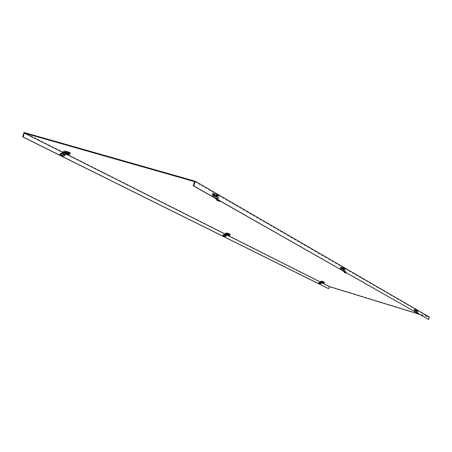 <?xml version="1.0" encoding="UTF-8"?>
<svg xmlns="http://www.w3.org/2000/svg" width="452" height="452" viewBox="0 0 452 452"><rect width="100%" height="100%" fill="white"/><g stroke="black" fill="none" stroke-linecap="round" stroke-linejoin="round"><path stroke-width="0.34" stroke-dasharray="2.26 1.69" d="M321.739 281.969L322.886 282.319M321.604 281.675L323.869 282.393L321.604 281.675M226.915 234.017L227.938 234.328M226.718 233.678L229.526 234.554L226.718 233.678M414.591 310.524L416.981 311.27L414.591 310.524M417.043 310.953L414.659 310.208L417.043 310.953M340.972 268.375L343.955 269.296L341.04 268.42L343.87 269.302L340.977 268.375L341.13 267.906L344.023 268.833L341.13 267.906M344.012 268.883L341.028 267.957L344.012 268.883M212.994 195.106L216.977 196.321L212.994 195.106M216.988 195.699L213.005 194.484L216.988 195.699M65.76 152.477L66.145 152.59M65.421 152.081L69.122 153.234L65.421 152.081M328.514 288.642L329.288 286.269L429.4 317.055M329.288 286.269L24.109 132.487M62.732 152.414L68.02 155.076M224.915 234.017L228.695 235.921M320.259 281.991L321.412 282.573M321.541 282.636L323.203 283.472M194.597 181.647L429.027 317.253L419.185 314.225M418.925 314.146L417.303 313.648M428.338 319.428L429.027 317.253M214.045 193.637L216.87 194.462L214.045 193.637M213.768 194.479L216.587 195.304L213.768 194.479M218.22 195.948C215.118 194.592 212.954 193.931 211.739 193.964L211.999 194.157C215.101 195.507 217.259 196.162 218.474 196.134L218.22 195.948M217.005 194.49L213.756 193.496L217.005 194.49M213.287 194.524L217.079 195.682L213.287 194.524M216.711 196.213L212.926 195.055L216.711 196.213M215.248 197.462L212.762 196.744L215.949 197.863L215.248 197.462L215.79 195.846L213.299 195.128L215.79 195.846M215.949 197.863L216.485 196.247M213.463 197.145L213.999 195.53M212.762 196.744L213.299 195.128M220.214 200.564L219.712 201.055L217.711 198.75L218.096 197.614L211.948 195.473L212.502 194.733L217.067 196.044L216.271 198.468L217.192 197.818L220.26 200.959L218.463 198.541L218.937 197.123L214.389 195.812L212.502 194.733M214.163 196.484L214.389 195.812M212.276 195.405L216.22 196.541L218.096 197.614M216.344 198.225L215.717 198.044L216.22 196.541M213.745 196.208L216.355 196.959L212.982 195.767L213.745 196.208L213.971 195.535L213.203 195.094L216.581 196.287L213.971 195.535M218.937 197.123L217.067 196.044M212.982 195.767L213.203 195.094M216.355 196.959L216.581 196.287M215.593 196.518L215.819 195.846M219.712 201.055L219.836 201.377M216.265 198.857L216.903 199.219M215.717 198.044L215.644 198.507M218.463 198.541L217.192 197.818M215.621 198.694L216.508 198.066L219.147 201.112M217.711 198.75L216.508 198.066M66.246 151.16L68.8 151.912L66.246 151.16M65.969 151.957L68.529 152.708L65.969 151.957M69.97 153.284C66.839 151.962 64.834 151.335 63.947 151.409L64.382 151.674C67.506 152.991 69.512 153.618 70.393 153.55L69.97 153.284M68.902 151.928L65.885 150.985L68.902 151.928M65.54 152.008L69.06 153.104L65.54 152.008M68.602 153.556L65.077 152.454L68.602 153.556M66.286 152.979L68.518 153.623L65.41 152.539L66.286 152.979L65.76 154.505M68.303 154.251L68.518 153.623M67.433 153.81L67.647 153.183L68.602 153.657L65.303 152.499L67.653 153.172L67.433 153.81M65.195 153.166L65.41 152.539M69.201 154.674L69.422 154.042L65.337 152.866L64.546 155.132L64.127 153.833L60.817 154.827L59.941 154.364M68.252 154.403L65.122 153.381M65.438 154.347L65.676 153.657M65.19 155.07L64.63 154.912M65.19 153.188L68.297 154.268M62.986 151.68L65.337 152.866M68.382 154.29L68.602 153.657M65.082 153.132L65.303 152.499M66.037 153.618L66.258 152.979M60.715 155.409L60.624 154.776M60.935 155.454L60.817 154.827M62.472 156.211L62.562 155.748L61.026 154.991M64.263 155.669L64.353 155.205L62.562 155.748M62.523 153.025L64.127 153.833M227.339 233.006L229.333 233.605L227.339 233.006L227.124 233.582L229.136 234.198L227.124 233.582M230.283 234.667L225.723 233.238L230.283 234.667M229.424 233.627L227.141 232.916L229.424 233.627M226.808 233.627L229.475 234.458L226.808 233.627M229.226 234.842L226.554 234.006L229.226 234.842M227.305 234.317L229.057 234.842L226.825 234.074L227.305 234.317L226.927 235.452M226.667 234.554L228.898 235.322L229.057 234.842M228.593 234.599L226.751 234.046L228.593 234.599L228.435 235.074L228.582 234.605M226.667 234.543L226.825 234.074M322.101 281.144L323.734 281.647L322.101 281.144L321.943 281.613L323.575 282.121L321.948 281.619M324.53 282.511L320.841 281.353L324.53 282.511M323.813 281.669L321.965 281.087L323.813 281.669M321.677 281.636L323.83 282.314L321.677 281.636M323.666 282.641L321.508 281.963L323.666 282.641M322.044 282.172L323.479 282.613L321.739 282.02L322.044 282.172L321.751 283.076M321.615 282.404L323.355 282.992L323.479 282.613M323.197 282.466L321.688 282.003L323.197 282.466L323.078 282.839L323.18 282.46M321.621 282.393L321.739 282.02M229.441 235.56L229.593 235.085L226.39 234.125L225.819 235.814L225.644 234.916L222.627 235.385M228.876 235.39L226.616 234.701M226.497 235.238L226.667 234.729M226.316 235.78L225.881 235.645M225.096 233.475L226.39 234.125M228.961 235.339L229.119 234.865M226.593 234.52L226.751 234.046M227.119 234.786L227.277 234.311M223.051 236.051L222.966 235.577M223.203 236.08L223.085 235.599M224.265 236.599L224.288 236.238L223.22 235.712M225.65 236.232L225.672 235.865L224.288 236.238M224.763 234.475L225.644 234.916M323.728 283.155L323.847 282.777L321.214 281.969L320.773 283.319L320.7 282.636L318.327 283.031M323.344 283.037L321.587 282.494M321.18 283.291L320.818 283.184M320.4 281.556L321.214 281.969M323.406 283.008L323.53 282.63M321.564 282.376L321.688 282.003M321.892 282.545L322.016 282.167M318.603 283.523L318.53 283.138M318.722 283.54L318.615 283.155M319.53 283.935L318.716 283.24M320.654 283.658L320.654 283.353L319.524 283.636M320.14 282.359L320.7 282.636M346.317 272.398L345.938 272.754L344.39 271.025L344.661 270.189L340.277 268.691L340.814 268.217L344.3 269.262L343.729 271.042L344.277 270.494L346.481 272.776L344.955 270.878L345.294 269.838L340.814 268.217M341.661 269.285L341.819 268.793M340.655 268.714L344.661 270.189M343.78 270.861L343.305 270.714L343.661 269.618M341.475 269.149L343.463 269.748L341.062 268.917L341.475 269.149L341.633 268.657L341.226 268.42L343.622 269.256L341.633 268.657M345.294 269.838L344.3 269.262M341.062 268.917L341.226 268.42M343.463 269.748L343.622 269.256M343.057 269.516L343.215 269.019M345.938 272.754L346.125 273.11M343.718 271.319L344.221 271.607M343.305 270.714L343.243 271.047M344.955 270.878L344.277 270.494M343.215 271.183L343.746 270.658L345.797 272.946M344.39 271.025L343.746 270.658M418.829 313.711L418.529 313.993L417.269 312.603L417.484 311.942L414.066 310.79L414.563 310.451L417.371 311.315L416.925 312.716L417.303 312.253L419.027 314.05L417.727 312.496L417.987 311.671L414.563 310.451M415.06 311.202L415.185 310.812M414.439 310.84L417.484 311.942M416.97 312.575L416.586 312.456L416.863 311.586M414.964 311.123L416.569 311.614L414.71 310.976L414.964 311.123L414.834 310.586L416.693 311.225L415.089 310.733M417.987 311.671L417.371 311.315M414.71 310.976L414.834 310.586M416.569 311.614L416.693 311.225M416.32 311.468L416.445 311.078M418.529 313.993L418.738 314.321M416.913 312.937L417.326 313.168M417.727 312.496L417.303 312.253M416.507 312.818L416.874 312.377L418.541 314.208M417.269 312.603L416.874 312.377M341.752 267.307L343.893 267.957L341.752 267.307L341.537 267.917L343.695 268.573L341.548 267.923M344.949 269.081L340.102 267.578L344.949 269.081M344.006 267.985L341.576 267.234L344.006 267.985M342.802 270.2L340.904 269.629L343.175 270.415L342.802 270.2L343.187 269.019L341.288 268.448L343.187 269.019M343.175 270.415L343.56 269.228M341.277 269.844L341.661 268.663M340.904 269.629L341.288 268.448M415.207 309.688L416.936 310.219L415.207 309.688M415.055 310.174L416.784 310.705L415.055 310.174M417.801 311.123L413.919 309.908L417.801 311.123M417.032 310.247L415.083 309.637L417.032 310.247M414.761 310.191L417.032 310.903L414.761 310.191M416.885 311.247L414.614 310.541L416.885 311.247M416.117 312.01L414.586 311.541L416.348 312.14L416.416 311.072L414.885 310.603L416.416 311.072M416.348 312.14L416.648 311.208M414.817 311.671L415.117 310.739M414.586 311.541L414.885 310.603M213.943 194.49L214.22 193.648M218.389 195.439C215.288 194.083 213.124 193.422 211.909 193.456L212.169 193.648C215.271 194.998 217.429 195.659 218.644 195.626L218.389 195.439M218.372 195.366C215.587 194.128 213.446 193.456 211.948 193.354L212.225 193.597C215.581 195.032 217.694 195.665 218.553 195.484L218.372 195.366M216.118 195.117L216.401 194.275M216.384 195.27L216.666 194.428M214.208 194.648L214.491 193.806M66.082 151.951L66.359 151.16M70.133 152.804C67.003 151.482 64.998 150.855 64.111 150.928L64.546 151.194C67.67 152.516 69.676 153.138 70.563 153.07L70.133 152.804M70.122 152.736C67.286 151.522 65.291 150.889 64.139 150.832L64.596 151.149C67.953 152.544 69.907 153.143 70.467 152.934L70.122 152.736M68.037 152.516L68.314 151.719M68.371 152.686L68.647 151.889M66.416 152.121L66.693 151.33M227.271 233.616L227.469 233.023M230.401 234.311L225.842 232.882L230.401 234.311M230.396 234.26L225.876 232.831L230.396 234.26M228.808 234.074L229 233.481M228.989 234.17L229.187 233.577M227.452 233.707L227.65 233.113M322.073 281.641L322.225 281.172M324.621 282.229L320.931 281.065L324.621 282.229M324.609 282.189L320.965 281.031L324.609 282.189M323.333 282.031L323.485 281.556M323.446 282.088L323.598 281.619M322.186 281.703L322.338 281.229M341.712 267.957L341.915 267.341M345.074 268.708L340.226 267.205L345.074 268.708M345.062 268.657L340.266 267.155L345.062 268.657M343.373 268.454L343.576 267.838M343.52 268.539L343.718 267.917M341.859 268.036L342.057 267.42M415.202 310.208L415.354 309.722M417.891 310.829L414.015 309.614L417.891 310.829M417.885 310.79L414.049 309.58L417.885 310.79M416.541 310.62L416.693 310.128M416.631 310.671L416.784 310.179M415.286 310.258L415.444 309.773M321.547 281.641L321.457 281.924M226.61 233.605L226.492 233.961M414.659 310.208L414.563 310.501M341.028 267.957L340.91 268.33M213.005 194.484L212.835 194.987M65.156 151.917L64.992 152.392M69.122 153.234L68.958 153.708M217.146 195.818L216.977 196.321M344.074 268.929L343.955 269.296M417.072 310.976L416.981 311.27M229.526 234.554L229.407 234.91M323.869 282.393L323.779 282.675M213.739 194.462L214.022 193.62M218.474 196.134L218.553 195.484L217.587 194.755C215.254 193.603 213.372 193.14 211.948 193.354L211.739 193.964M213.135 194.416L212.926 195.055M217.079 195.682L216.864 196.321M216.587 195.304L216.87 194.462M211.948 195.473L212.174 194.801M65.93 151.928L66.201 151.137M70.393 153.55L70.467 152.934L69.241 152.075L64.139 150.832L63.947 151.409M65.286 151.849L65.077 152.454M69.06 153.104L68.851 153.708M68.529 152.708L68.8 151.912M60.026 154.991L59.986 154.691M227.627 232.995L225.876 232.831L225.723 233.238M228.87 233.401L230.537 234.345L230.458 234.78M226.706 233.56L226.554 234.006M229.475 234.458L229.328 234.91M229.136 234.198L229.333 233.605M322.208 281.127L320.965 281.031L320.841 281.353M323.547 281.562L324.683 282.229L324.615 282.568M321.626 281.602L321.508 281.963M323.83 282.314L323.717 282.675M323.575 282.121L323.734 281.647M340.277 268.691L340.435 268.2M414.066 310.79L414.19 310.4M342.147 267.33L340.266 267.155L340.102 267.578M343.362 267.72L345.13 268.703L345.051 269.16M344.023 268.833L343.87 269.302M343.695 268.573L343.893 267.957M415.049 310.168L415.202 309.682M415.36 309.682L414.049 309.58L413.919 309.908M416.733 310.117L417.919 310.812L417.846 311.162M414.733 310.168L414.614 310.541M417.032 310.903L416.913 311.27M416.784 310.705L416.936 310.219"/><path stroke-width="0.68" d="M322.886 282.319L321.739 281.969M227.938 234.328L226.915 234.017M66.145 152.59L65.76 152.477M24.368 133.114L194.597 181.647L193.219 185.761L428.615 319.513L429.4 317.055L195.27 181.252L24.109 132.487L22.6 136.837L23.035 136.962L24.368 133.114L62.732 152.414M68.02 155.076L224.915 234.017M228.695 235.921L320.259 281.991M323.203 283.472L329.457 286.624L417.303 313.648M193.219 185.761L193.71 185.902L195.27 181.252M22.6 136.837L328.514 288.642L329.457 286.624M328.773 288.721L23.035 136.962M428.615 319.513L193.71 185.902M219.836 201.377L219.226 201.18L219.638 200.778M216.265 198.857L216.09 199.146L217.389 200.643L219.034 201.067L219.316 200.598M217.389 200.643L217.694 200.134L219.248 200.552M216.903 199.219L217.694 200.134M216.09 199.146L215.644 198.507M67.122 154.714L64.885 154.07L67.992 155.149L67.122 154.714L67.433 153.81L65.19 153.188M67.992 155.149L68.303 154.251M64.885 154.07L65.195 153.166M66.862 153.499L67.082 152.861L62.986 151.68L62.523 153.025L60.093 153.759L60.184 154.392L62.952 153.556L63.325 152.477L66.862 153.499L69.354 154.595L68.252 154.403M67.082 152.861L69.546 154.042M60.184 154.392L60.026 154.991L62.472 156.211L64.868 155.567L65.438 154.347M68.297 154.268L67.433 153.81M65.122 153.381L63.325 152.477M60.093 153.759L59.986 154.691M64.868 155.567L64.466 154.313L60.817 155.415M62.952 153.556L64.466 154.313M228.203 235.741L226.446 235.209L228.678 235.978L228.203 235.741L228.424 235.068L226.667 234.554M228.678 235.978L228.961 235.339L228.435 235.074M226.446 235.209L226.667 234.543M322.886 283.37L321.445 282.924L323.186 283.517L323.061 282.839L321.615 282.404M323.186 283.517L323.406 283.008L323.078 282.839M321.445 282.924L321.621 282.393M228.158 234.91L228.316 234.435L225.096 233.475L224.763 234.475L222.887 234.978L222.966 235.452L225.113 234.882L225.378 234.079L228.876 235.39M228.316 234.435L229.836 235.113M222.966 235.452L222.706 235.859L224.265 236.599L226.107 236.159L226.497 235.238M226.616 234.701L225.378 234.079M222.887 234.978L222.689 235.763M226.107 236.159L225.943 235.294L223.118 236.051M225.113 234.882L225.943 235.294M322.92 282.743L323.039 282.37L320.4 281.556L320.14 282.359L318.615 282.737L318.688 283.121L320.434 282.686L320.637 282.048L323.344 283.037M323.039 282.37L324.124 282.811L324.005 283.184M321.587 282.494L320.637 282.048M318.688 283.121L318.4 283.415L319.53 283.935L321.027 283.602L321.451 282.455M318.615 282.737L318.394 283.376M321.027 283.602L320.954 282.946L318.654 283.517M320.434 282.686L320.954 282.946M346.125 273.11L345.848 272.991L346.153 272.703M343.718 271.319L344.577 272.641L345.712 272.918L345.949 272.59M344.577 272.641L344.836 272.296L345.904 272.567M344.221 271.607L344.836 272.296M343.571 271.516L343.243 271.047M418.738 314.321L418.818 314.016M416.913 312.937L417.614 313.987L418.676 313.937M417.614 313.987L418.642 313.92M417.326 313.168L417.829 313.722M416.795 313.083L416.529 312.716M219.757 201.451L220.152 201.067M69.354 154.595L69.574 153.957M229.689 235.554L229.848 235.085M346.102 273.132L346.401 272.85"/></g></svg>
